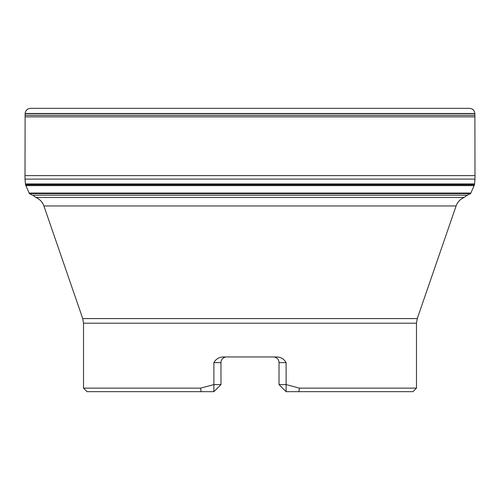 <?xml version="1.0" encoding="UTF-8"?>
<svg xmlns="http://www.w3.org/2000/svg" width="500" height="500" viewBox="0 0 500 500"><rect width="100%" height="100%" fill="white"/><g stroke="black" fill="none" stroke-linecap="round" stroke-linejoin="round"><path stroke-width="0.75" d="M467.144 195.144L470.606 193.606L29.394 193.606L25.85 185.562L474.206 185.406L25.794 185.406L25.5 184.5L474.5 184.5L474.206 185.406M25.5 184.5L25 179.106L25.119 115.337L474.881 115.337L475 179.106L474.5 184.5M25.119 115.337L25.125 113.669L474.875 113.669L474.881 115.337M25.131 113.475L474.869 113.475L25.131 113.475C25.606 110.244 27.494 108.525 30.794 108.331L469.206 108.331M417.262 318.581L456.1 205.963L43.9 205.963L82.737 318.581L417.262 318.581L416.488 323.2L416.488 388.131L299.425 388.131L298.888 391.669L412.944 391.669L416.488 388.131M83.513 388.131L87.056 391.669L201.112 391.669L200.575 388.131L83.513 388.131L83.513 323.2L416.488 323.2M200.575 388.131L213.888 384.588L213.888 391.669L201.112 391.669M299.425 388.131L286.112 384.588L286.112 362.625C284.125 359.094 281.069 357.206 276.938 356.956L223.062 356.956C218.925 357.212 215.869 359.1 213.888 362.625L213.888 384.588L220.969 384.588L213.888 391.669M286.112 391.669L286.112 384.588L279.031 384.588L286.112 391.669L298.888 391.669M273.363 356.956L273.363 356.956A5.669 5.669 0 0 1 279.031 362.625L279.031 384.588M220.969 384.588L220.969 362.625A5.669 5.669 0 0 1 226.475 356.962L226.637 356.956A5.669 5.669 0 0 0 220.969 362.625A5.669 5.669 0 0 1 226.475 356.962A5.669 5.669 0 0 0 220.969 362.625L213.888 362.625M43.9 205.963C42.438 201.969 39.756 199.137 35.85 197.463L32.875 195.181L467.75 195.181L467.125 195.181L464.15 197.463C460.244 199.137 457.562 201.969 456.1 205.963M29.169 193.069L470.831 193.069L470.606 193.606M25.875 185.619L474.125 185.619L470.831 193.069M25.831 185.506L474.169 185.506M25.444 184.031L474.556 184.031M25.438 183.944L474.562 183.944M25 179.106L475 179.106M25.05 175.613L474.95 175.613M25.125 116.869L474.875 116.869M286.112 362.625L279.031 362.625M35.85 197.463L464.15 197.463M29.394 193.606L32.25 195.181M474.869 113.475C474.381 110.231 472.5 108.519 469.237 108.331L30.762 108.331M82.737 318.581L83.513 323.2"/></g></svg>
